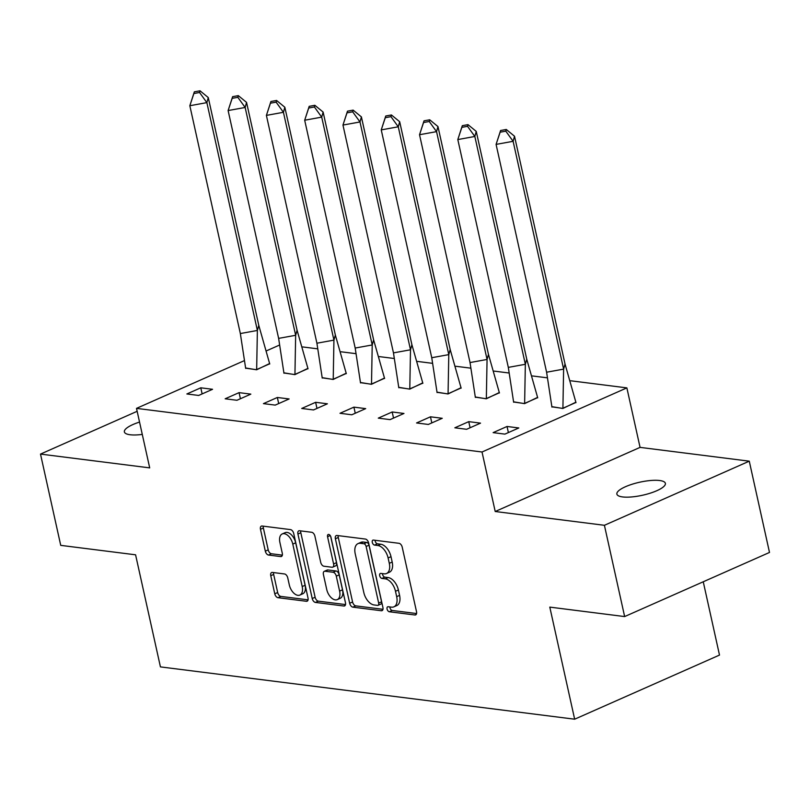 <?xml version="1.0" encoding="UTF-8"?>
<svg xmlns="http://www.w3.org/2000/svg" width="810" height="810" viewBox="0 0 810 810"><rect width="100%" height="100%" fill="white"/><g stroke="black" fill="none" stroke-linecap="round" stroke-linejoin="round"><path stroke-width="1.21" d="M387.079 609.029A2.663 1.539 -113.9 0 0 389.316 611.753L414.912 614.982A3.807 2.197 -113.9 0 0 415.662 614.881A3.807 2.197 -113.9 0 0 416.522 611.702L402.226 547.196A3.807 2.197 -113.9 0 0 399.016 543.308L373.43 540.078A2.663 1.539 -113.9 0 0 372.904 540.149A2.663 1.539 -113.9 0 0 372.296 542.376A2.663 1.539 -113.9 0 0 374.544 545.1L377.855 545.515A12.19 7.047 -113.9 0 1 388.101 557.958L389.296 563.325A12.19 7.047 -113.9 0 1 386.522 573.51A12.19 7.047 -113.9 0 1 384.132 573.824L380.811 573.409A2.663 1.539 -113.9 0 0 380.295 573.48A2.663 1.539 -113.9 0 0 379.688 575.697A2.663 1.539 -113.9 0 0 381.925 578.421L385.236 578.836A12.19 7.047 -113.9 0 1 395.493 591.28L396.677 596.656A12.19 7.047 -113.9 0 1 393.913 606.832A12.19 7.047 -113.9 0 1 391.513 607.156L388.203 606.731A2.663 1.539 -113.9 0 0 387.676 606.801A2.663 1.539 -113.9 0 0 387.079 609.029M389.883 606.943A2.663 1.539 -113.9 0 0 389.975 607.743A2.663 1.539 -113.9 0 0 392.212 610.467L416.583 613.545M375.101 540.29A2.663 1.539 -113.9 0 0 375.192 541.09A2.663 1.539 -113.9 0 0 377.44 543.814L380.751 544.229L377.855 545.515M382.492 573.622A2.663 1.539 -113.9 0 0 382.583 574.422A2.663 1.539 -113.9 0 0 384.821 577.145L388.142 577.56L385.236 578.836M142.287 434.423A24.847 6.672 167.5 0 1 130.086 434.747A24.847 6.672 167.5 0 1 124.376 431.912A24.847 6.672 167.5 0 1 139.543 422.071M659.674 480.522A24.847 6.672 167.5 0 1 665.385 483.347A24.847 6.672 167.5 0 1 650.167 493.199A24.847 6.672 167.5 0 1 622.596 496.935A24.847 6.672 167.5 0 1 616.876 494.1A24.847 6.672 167.5 0 1 632.094 484.248A24.847 6.672 167.5 0 1 659.674 480.522M749.27 461.173L769.5 552.45L624.642 616.572L604.412 525.295L749.27 461.173L640.062 447.383L626.869 387.879L482.021 452L136.505 408.372L243.891 360.835M137.153 411.298L40.5 454.086L149.698 467.876L136.505 408.372M624.642 616.572L549.798 607.115L574.654 719.199L160.431 666.893L135.584 554.809L60.73 545.363L40.5 454.086M272.373 572.427A3.807 2.197 -113.9 0 0 271.623 572.528A3.807 2.197 -113.9 0 0 270.763 575.707L274.772 593.801A3.807 2.197 -113.9 0 0 277.972 597.689L306.393 601.283A3.807 2.197 -113.9 0 0 307.142 601.182A3.807 2.197 -113.9 0 0 308.013 598.003L293.716 533.496A3.807 2.197 -113.9 0 0 290.507 529.608L262.086 526.014A3.807 2.197 -113.9 0 0 261.336 526.115A3.807 2.197 -113.9 0 0 260.476 529.294L265.315 551.154A3.807 2.197 -113.9 0 0 268.525 555.042L280.685 556.581A3.807 2.197 -113.9 0 0 281.434 556.48A3.807 2.197 -113.9 0 0 282.295 553.301L279.895 542.457A10.196 5.893 -113.9 0 1 282.214 533.952A10.196 5.893 -113.9 0 1 292.785 544.087L302.201 586.551A10.196 5.893 -113.9 0 1 299.882 595.067A10.196 5.893 -113.9 0 1 289.312 584.931L287.742 577.854A3.807 2.197 -113.9 0 0 284.533 573.966L272.373 572.427M640.062 447.383L495.214 511.505L604.412 525.295M495.214 511.505L482.021 452M349.677 603.258A3.807 2.197 -113.9 0 0 352.887 607.146L381.308 610.74A3.807 2.197 -113.9 0 0 382.057 610.639A3.807 2.197 -113.9 0 0 382.917 607.46L368.621 542.953A3.807 2.197 -113.9 0 0 365.421 539.065L337 535.481A3.807 2.197 -113.9 0 0 336.251 535.572A3.807 2.197 -113.9 0 0 335.38 538.761L349.677 603.258L352.583 601.982A3.807 2.197 -113.9 0 0 355.782 605.87L382.978 609.302M343.855 606.012L315.434 602.417A3.807 2.197 -113.9 0 1 312.225 598.529L297.928 534.023A3.807 2.197 -113.9 0 1 298.789 530.844A3.807 2.197 -113.9 0 1 299.538 530.753L311.708 532.281A3.807 2.197 -113.9 0 1 314.908 536.169L320.709 562.332A3.807 2.197 -113.9 0 0 323.909 566.22L331.978 567.243A3.807 2.197 -113.9 0 0 332.728 567.142A3.807 2.197 -113.9 0 0 333.599 563.962L327.554 536.726A2.663 1.539 -113.9 0 1 328.161 534.499A2.663 1.539 -113.9 0 1 330.925 537.151L345.465 602.731A3.807 2.197 -113.9 0 1 344.604 605.91A3.807 2.197 -113.9 0 1 343.855 606.012L345.182 605.424M574.654 719.199L719.503 655.077L703.252 581.772M302.738 346.943L317.277 348.786M341.02 351.783L355.56 353.616M379.303 356.613L393.842 358.445M417.585 361.442L432.125 363.285M455.868 366.282L470.397 368.115M494.151 371.112L508.68 372.954M532.423 375.951L546.963 377.784M570.706 380.781L626.869 387.879M266.804 350.69L279.106 345.242M507.03 426.475L493.128 432.631L504.903 434.119L518.805 427.964L507.03 426.475L508.386 432.58M551.823 406.65L562.849 408.473L575.9 402.205M468.747 421.645L454.845 427.801L466.621 429.29L480.533 423.134L468.747 421.645L470.104 427.741M513.54 401.811L524.566 403.633L537.617 397.376M430.464 416.806L416.563 422.962L428.338 424.45L442.25 418.294L430.464 416.806L431.821 422.911M475.257 396.981L486.283 398.803L499.335 392.536M392.182 411.976L378.28 418.132L390.055 419.62L403.967 413.464L392.182 411.976L393.538 418.082M436.975 392.151L448.001 393.964L461.052 387.707M353.909 407.136L339.998 413.292L351.783 414.781L365.685 408.625L353.909 407.136L355.256 413.242M398.692 387.312L409.718 389.134L422.769 382.867M315.627 402.307L301.715 408.463L313.5 409.951L327.402 403.795L315.627 402.307L316.973 408.412M360.409 382.482L371.436 384.304L384.497 378.037M277.344 397.477L263.432 403.633L275.218 405.111L289.119 398.955L277.344 397.477L278.691 403.572M322.137 377.642L333.153 379.465L346.214 373.207M239.061 392.637L225.16 398.793L236.935 400.282L250.837 394.126L239.061 392.637L240.418 398.743M283.854 372.813L294.88 374.635L307.932 368.368M200.779 387.808L186.877 393.964L198.652 395.452L212.554 389.296L200.779 387.808L202.135 393.903M245.572 367.973L256.598 369.795L269.649 363.538M393.913 606.832L396.809 605.556A12.19 7.047 -113.9 0 0 399.583 595.37L396.677 596.656M388.142 577.56A12.19 7.047 -113.9 0 1 398.388 590.004L399.583 595.37M386.522 573.51L389.418 572.224A12.19 7.047 -113.9 0 0 392.192 562.049L389.296 563.325M380.751 544.229A12.19 7.047 -113.9 0 1 390.997 556.672L392.192 562.049M338.226 535.633A3.807 2.197 -113.9 0 0 338.276 537.476L352.583 601.982M377.541 605.384A2.663 1.539 -113.9 0 0 378.067 605.313A2.663 1.539 -113.9 0 0 378.675 603.096L366.12 546.466A2.663 1.539 -113.9 0 0 363.882 543.753L360.389 543.308A12.19 7.047 -113.9 0 0 358 543.621A12.19 7.047 -113.9 0 0 355.225 553.807L363.801 592.505A12.19 7.047 -113.9 0 0 374.058 604.948L377.541 605.384M378.067 605.313L380.963 604.037A2.663 1.539 -113.9 0 0 381.571 601.81L378.675 603.096M358 543.621L360.895 542.346A12.19 7.047 -113.9 0 1 363.285 542.022L366.778 542.467A2.663 1.539 -113.9 0 1 369.016 545.191L381.571 601.81M345.526 604.574L318.33 601.141L315.434 602.417M300.763 530.904A3.807 2.197 -113.9 0 0 300.824 532.747L315.12 597.253A3.807 2.197 -113.9 0 0 318.33 601.141M332.728 567.142L335.623 565.856A3.807 2.197 -113.9 0 0 336.494 562.677L330.642 536.291M326.724 589.477A10.196 5.893 -113.9 0 0 337.294 599.613A10.196 5.893 -113.9 0 0 339.613 591.108L336.292 576.143A3.807 2.197 -113.9 0 0 333.092 572.255L325.023 571.232A3.807 2.197 -113.9 0 0 324.273 571.333A3.807 2.197 -113.9 0 0 323.413 574.513L326.724 589.477M337.294 599.613L340.19 598.327A10.196 5.893 -113.9 0 0 342.508 589.822L339.613 591.108M324.273 571.333L327.169 570.058A3.807 2.197 -113.9 0 1 327.918 569.956L335.988 570.969A3.807 2.197 -113.9 0 1 339.188 574.857L342.508 589.822M299.882 595.067L302.778 593.781A10.196 5.893 -113.9 0 0 305.097 585.276L302.201 586.551M282.214 533.952L285.11 532.676A10.196 5.893 -113.9 0 1 295.68 542.811L305.097 585.276M263.311 526.176A3.807 2.197 -113.9 0 0 263.371 528.019L268.211 549.879A3.807 2.197 -113.9 0 0 271.421 553.767L282.356 555.144M273.598 572.579A3.807 2.197 -113.9 0 0 273.658 574.422L277.668 592.525A3.807 2.197 -113.9 0 0 280.867 596.413L308.073 599.846M565.036 364.054L563.618 369.127L513.115 141.304L514.522 136.232L565.036 364.054L575.991 402.651M551.924 407.096L546.598 372.215L496.084 144.393L500.6 130.501L500.134 132.192L505.804 131.159L506.28 129.468L500.6 130.501M546.598 372.215L563.618 369.127L562.909 408.23L575.951 402.459M551.863 406.833L562.95 408.422M514.522 136.232L506.28 129.468M505.804 131.159L513.115 141.304L496.084 144.393L500.134 132.192M526.753 359.225L525.346 364.287L474.832 136.465L476.24 131.402L526.753 359.225L537.708 397.821M513.641 402.256L508.315 367.386L457.812 139.563L462.318 125.671L461.852 127.352L467.522 126.32L467.998 124.639L462.318 125.671M508.315 367.386L525.346 364.287L524.627 403.4L537.668 397.629M513.591 402.003L524.667 403.593M476.24 131.402L467.998 124.639M467.522 126.32L474.832 136.465L457.812 139.563L461.852 127.352M488.47 354.395L487.063 359.458L436.55 131.635L437.967 126.562L488.47 354.395L499.426 392.982M475.359 397.426L470.033 362.556L419.529 134.723L424.035 120.832L423.569 122.523L429.239 121.49L429.715 119.799L424.035 120.832M470.033 362.556L487.063 359.458L486.344 398.56L499.385 392.789M475.308 397.173L486.395 398.753M437.967 126.562L429.715 119.799M429.239 121.49L436.55 131.635L419.529 134.723L423.569 122.523M450.188 349.555L448.781 354.628L398.267 126.795L399.684 121.733L450.188 349.555L461.143 388.152M437.076 392.587L431.75 357.716L381.247 129.894L385.752 116.002L385.287 117.693L390.967 116.66L391.433 114.969L385.752 116.002M431.75 357.716L448.781 354.628L448.072 393.731L461.103 387.96M437.025 392.334L448.112 393.923M399.684 121.733L391.433 114.969M390.967 116.66L398.267 126.795L381.247 129.894L385.287 117.693M411.905 344.726L410.498 349.788L359.994 121.966L361.402 116.903L411.905 344.726L422.86 383.312M398.803 387.757L393.468 352.887L342.964 125.064L347.48 111.162L347.004 112.853L352.684 111.82L353.15 110.13L347.48 111.162M393.468 352.887L410.498 349.788L409.789 388.891L422.82 383.12M398.743 387.504L409.83 389.083M361.402 116.903L353.15 110.13M352.684 111.82L359.994 121.966L342.964 125.064L347.004 112.853M373.623 339.886L372.215 344.959L321.712 117.136L323.119 112.064L373.623 339.886L384.588 378.483M360.521 382.917L355.185 348.047L304.682 120.224L309.197 106.333L308.721 108.024L314.401 106.991L314.867 105.3L309.197 106.333M355.185 348.047L372.215 344.959L371.507 384.061L384.537 378.29M360.46 382.664L371.547 384.254M323.119 112.064L314.867 105.3M314.401 106.991L321.712 117.136L304.682 120.224L308.721 108.024M335.35 335.057L333.933 340.119L283.429 112.296L284.837 107.234L335.35 335.057L346.305 373.643M322.238 378.088L316.912 343.217L266.399 115.395L270.915 101.493L270.439 103.184L276.119 102.151L276.585 100.47L270.915 101.493M316.912 343.217L333.933 340.119L333.224 379.232L346.265 373.461M322.177 377.835L333.264 379.414M284.837 107.234L276.585 100.47M276.119 102.151L283.429 112.296L266.399 115.395L270.439 103.184M297.067 330.217L295.65 335.289L245.147 107.467L246.554 102.394L297.067 330.217L308.023 368.813M283.956 373.258L278.63 338.377L228.116 110.555L232.632 96.663L232.166 98.354L237.836 97.322L238.312 95.631L232.632 96.663M278.63 338.377L295.65 335.289L294.941 374.392L307.982 368.621M283.895 372.995L294.982 374.584M246.554 102.394L238.312 95.631M237.836 97.322L245.147 107.467L228.116 110.555L232.166 98.354M258.785 325.387L257.377 330.45L206.864 102.627L208.271 97.564L258.785 325.387L269.74 363.984M245.673 368.418L240.347 333.548L189.834 105.725L194.349 91.834L193.884 93.514L199.554 92.492L200.029 90.801L194.349 91.834M240.347 333.548L257.377 330.45L256.659 369.562L269.7 363.791M245.622 368.165L256.699 369.755M208.271 97.564L200.029 90.801M199.554 92.492L206.864 102.627L189.834 105.725L193.884 93.514M392.212 610.467L389.316 611.753M377.44 543.814L374.544 545.1M384.821 577.145L381.925 578.421M398.388 590.004L395.493 591.28M390.997 556.672L388.101 557.958M416.229 614.395L414.912 614.982M338.276 537.476L335.38 538.761M382.634 610.153L381.308 610.74M355.782 605.87L352.887 607.146M369.016 545.191L366.12 546.466M366.778 542.467L363.882 543.753M363.285 542.022L360.389 543.308M315.12 597.253L312.225 598.529M300.824 532.747L297.928 534.023M336.494 562.677L333.599 563.962M330.217 535.542L327.554 536.726M339.188 574.857L336.292 576.143M335.988 570.969L333.092 572.255M327.918 569.956L325.023 571.232M295.68 542.811L292.785 544.087M282.012 555.994L280.685 556.581M271.421 553.767L268.525 555.042M268.211 549.879L265.315 551.154M263.371 528.019L260.476 529.294M307.719 600.696L306.393 601.283M280.867 596.413L277.972 597.689M277.668 592.525L274.772 593.801M273.658 574.422L270.763 575.707"/></g></svg>
